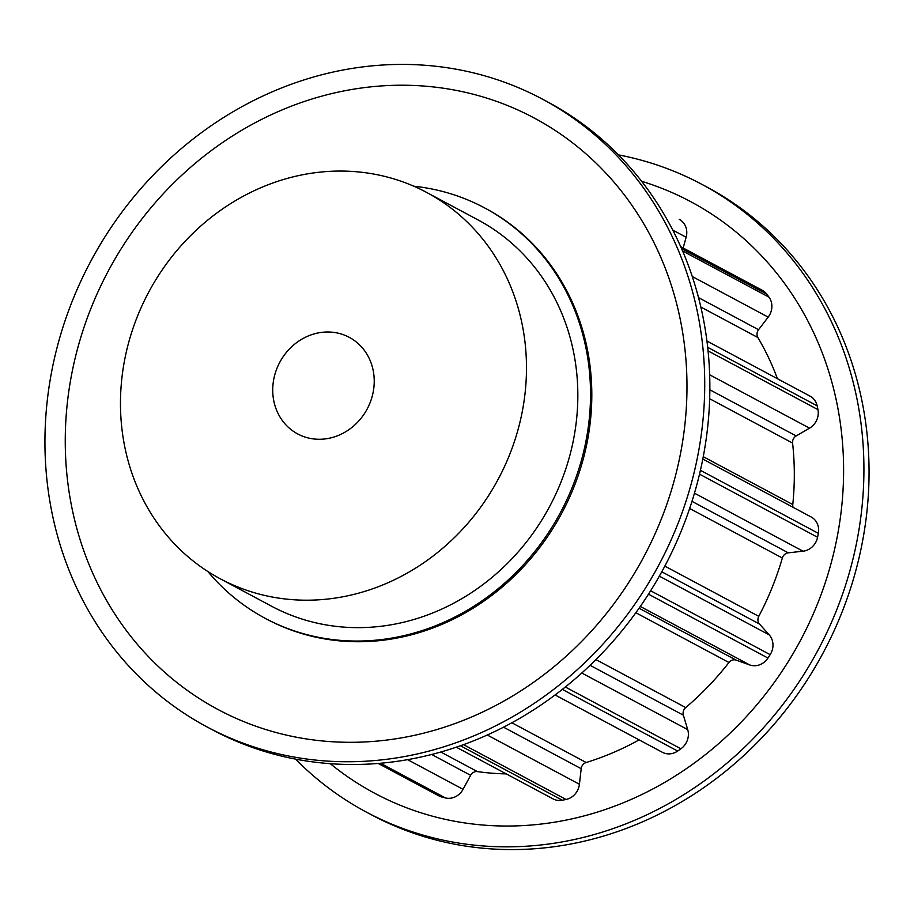 <?xml version="1.0" encoding="UTF-8"?>
<svg xmlns="http://www.w3.org/2000/svg" width="914" height="914" viewBox="0 0 914 914"><rect width="100%" height="100%" fill="white"/><g stroke="black" fill="none" stroke-linecap="round" stroke-linejoin="round"><path stroke-width="1.37" d="M373.083 369.999A54.749 49.55 118.1 0 1 353.181 426.381A54.749 49.55 118.1 0 1 297.667 433.922A54.749 49.55 118.1 0 1 273.869 401.269A54.749 49.55 118.1 0 1 293.782 344.886A54.749 49.55 118.1 0 1 349.285 337.346A54.749 49.55 118.1 0 1 373.083 369.999M295.519 759.111A355.889 322.082 -61.9 0 0 366.263 812.043L371.404 814.785A355.889 322.082 -61.9 0 0 732.205 765.783A355.889 322.082 -61.9 0 0 861.616 399.292A355.889 322.082 -61.9 0 0 706.933 187.05L701.803 184.308A355.889 322.082 -61.9 0 0 618.481 154.889M366.263 812.043A355.889 322.082 -61.9 0 0 727.064 763.041A355.889 322.082 -61.9 0 0 856.487 396.55A355.889 322.082 -61.9 0 0 701.803 184.308M330.297 763.681A335.358 303.505 -61.9 0 0 691.818 764.858A335.358 303.505 -61.9 0 0 836.596 401.726A335.358 303.505 -61.9 0 0 641.605 181.269M220.24 578.779L271.595 606.233A219.006 198.201 -61.9 0 0 493.629 576.071A219.006 198.201 -61.9 0 0 573.261 350.542A219.006 198.201 -61.9 0 0 478.079 219.931L426.724 192.477A219.006 198.201 -61.9 0 0 204.69 222.639A219.006 198.201 -61.9 0 0 125.047 448.168A219.006 198.201 -61.9 0 0 220.24 578.779A219.006 198.201 -61.9 0 0 442.273 548.629A219.006 198.201 -61.9 0 0 521.905 323.099A219.006 198.201 -61.9 0 0 426.724 192.477M697.291 311.457A355.889 322.082 118.1 0 1 567.868 677.948A355.889 322.082 118.1 0 1 207.067 726.95A355.889 322.082 118.1 0 1 52.384 514.708A355.889 322.082 118.1 0 1 181.795 148.217A355.889 322.082 118.1 0 1 542.596 99.215A355.889 322.082 118.1 0 1 697.291 311.457M542.596 99.215L547.737 101.957A355.889 322.082 118.1 0 1 702.42 314.199A355.889 322.082 118.1 0 1 573.009 680.69A355.889 322.082 118.1 0 1 212.197 729.692L207.067 726.95M72.263 509.521A335.358 303.505 118.1 0 1 310.463 99.489A335.358 303.505 118.1 0 1 679.97 318.003A335.358 303.505 118.1 0 1 441.77 728.047A335.358 303.505 118.1 0 1 72.263 509.521M413.779 186.216A232.693 210.597 118.1 0 1 484.523 207.855A232.693 210.597 118.1 0 1 585.668 346.635A232.693 210.597 118.1 0 1 501.043 586.262A232.693 210.597 118.1 0 1 265.14 618.298A232.693 210.597 118.1 0 1 207.832 571.501M484.523 207.855L485.814 208.541A232.693 210.597 118.1 0 1 586.948 347.32A232.693 210.597 118.1 0 1 502.334 586.948A232.693 210.597 118.1 0 1 266.42 618.984L265.14 618.298M706.933 341.025L810.044 396.139A16.429 14.864 118.1 0 1 817.162 405.839A314.347 284.483 118.1 0 1 817.562 407.724A314.347 284.483 118.1 0 1 817.95 409.632A16.429 14.864 118.1 0 1 809.53 428.163L796.185 435.944A6.844 6.192 -61.9 0 0 792.587 443.073A282.186 255.372 118.1 0 1 792.781 504.539A6.844 6.192 -61.9 0 0 793.055 507.304M680.724 246.7L762.31 290.309A16.429 14.864 118.1 0 1 766.789 294.171A314.347 284.483 118.1 0 1 769.005 297.176A16.429 14.864 118.1 0 1 768.183 317.112L758.551 329.714A6.844 6.192 -61.9 0 0 757.889 337.54A282.186 255.372 118.1 0 1 777.437 378.716M679.308 219.394L679.216 219.349A16.429 14.864 118.1 0 1 679.308 219.394A16.429 14.864 118.1 0 1 686.14 237.24L683.135 247.991M702.797 459.057L811.164 516.981A16.429 14.864 118.1 0 1 818.35 533.342A314.347 284.483 118.1 0 1 817.584 537.283A16.429 14.864 118.1 0 1 803.018 551.199L788.268 552.821A6.844 6.192 -61.9 0 0 782.35 558.02A282.186 255.372 118.1 0 1 758.78 616.333A6.844 6.192 -61.9 0 0 759.488 624.034L769.211 634.876A16.429 14.864 118.1 0 1 770.159 654.653A314.347 284.483 118.1 0 1 767.954 658.046A16.429 14.864 118.1 0 1 749.766 664.958L736.17 660.125A6.844 6.192 -61.9 0 0 728.949 662.501A282.186 255.372 118.1 0 1 685.706 707.585A6.844 6.192 -61.9 0 0 683.352 715.182L687.716 729.635A16.429 14.864 118.1 0 1 680.907 748.783A314.347 284.483 118.1 0 1 677.662 751.057A16.429 14.864 118.1 0 1 662.353 752.291L555.084 694.96M639.115 739.872A282.186 255.372 118.1 0 1 586.182 762.505A6.844 6.192 -61.9 0 0 581.178 768.685L579.43 784.258A16.429 14.864 118.1 0 1 566.052 799.464A314.347 284.483 118.1 0 1 562.316 800.218A16.429 14.864 118.1 0 1 553.027 798.882L456.292 747.184M506.265 773.895A282.186 255.372 118.1 0 1 477.416 771.599A6.844 6.192 -61.9 0 0 470.619 775.301L463.067 789.308A16.429 14.864 118.1 0 1 445.426 797.933A314.347 284.483 118.1 0 1 441.85 797.042A16.429 14.864 118.1 0 1 438.857 795.866L378.19 763.441M817.95 409.632L708.064 350.896M766.789 294.171L681.57 248.619M686.14 237.24L672.761 230.088M769.005 297.176L682.587 250.973M817.162 405.839L707.687 347.32M757.889 337.54L700.844 307.047M758.551 329.714L698.524 297.621M768.183 317.112L692.275 276.531M818.35 533.342L700.421 470.31M792.781 504.539L703.266 456.692M792.587 443.073L709.675 398.755M796.185 435.944L709.847 389.798M809.53 428.163L709.664 374.786M817.584 537.283L699.518 474.172M770.159 654.653L650.642 590.764M769.211 634.876L659.348 576.151M759.488 624.034L661.77 571.798M758.78 616.333L664.832 566.12M782.35 558.02L689.647 508.47M788.268 552.821L691.978 501.352M803.018 551.199L694.469 493.183M767.954 658.046L648.472 594.18M680.907 748.783L565.343 687.008M687.716 729.635L581.784 673.012M683.352 715.182L590.067 665.312M685.706 707.585L595.917 659.588M728.949 662.501L635.847 612.734M736.17 660.125L639.057 608.221M749.766 664.958L640.303 606.45M677.662 751.057L562.327 689.407M566.052 799.464L463.501 744.647M579.43 784.258L487.265 735.005M581.178 768.685L503.523 727.178M586.182 762.505L511.851 722.768M562.316 800.218L460.416 745.755M445.426 797.933L380.521 763.236M463.067 789.308L407.598 759.648M470.619 775.301L431.659 754.473M477.416 771.599L440.777 752.016M441.85 797.042L378.887 763.384"/></g></svg>
